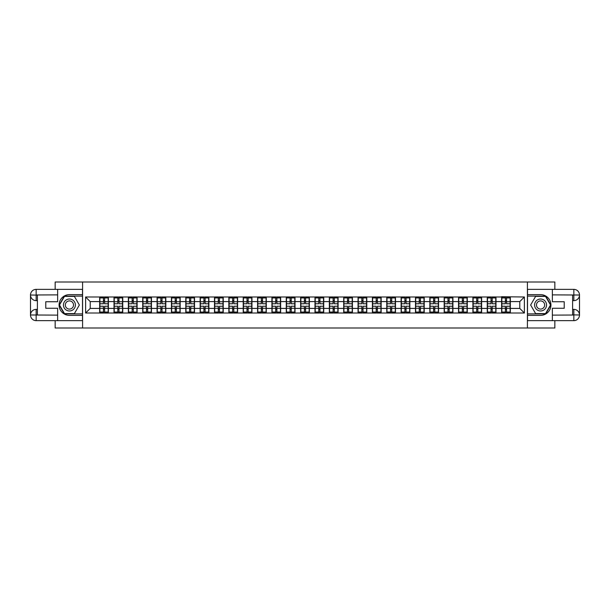 <?xml version="1.0" encoding="UTF-8"?>
<svg xmlns="http://www.w3.org/2000/svg" width="610" height="610" viewBox="0 0 610 610"><rect width="100%" height="100%" fill="white"/><g stroke="black" fill="none" stroke-linecap="round" stroke-linejoin="round"><path stroke-width="0.91" d="M55.159 320.646L55.159 328.005L554.841 328.005L554.841 320.646M554.841 289.353L554.841 281.995L527.414 281.995L527.414 328.005M527.414 281.995L55.159 281.995L55.159 289.353M82.586 328.005L82.586 281.995M519.781 308.408L519.781 301.592L510.349 301.592L510.349 308.408L519.781 308.408L524.379 313.006L524.379 296.994L501.603 296.719L501.603 301.592L495.991 301.592L495.991 308.408L501.603 308.408L501.603 301.592M524.379 313.006L85.621 313.006L85.621 296.994L99.651 296.994L99.651 301.592L90.219 301.592L90.219 308.408L99.651 308.408L99.651 301.592M501.603 296.994L99.651 296.994M501.603 308.408L501.603 313.006M495.991 308.408L495.991 313.006M495.991 296.994L495.991 301.592M481.633 308.408L487.245 308.408L487.245 301.592L481.633 301.592L481.633 313.006M487.245 308.408L487.245 313.006M487.245 296.994L487.245 301.592M481.633 296.994L481.633 301.592M467.283 308.408L472.895 308.408L472.895 301.592L467.283 301.592L467.283 313.006M472.895 308.408L472.895 313.006M472.895 296.994L472.895 301.592M467.283 296.994L467.283 301.592M452.925 308.408L458.537 308.408L458.537 301.592L452.925 301.592L452.925 313.006M458.537 308.408L458.537 313.006M458.537 296.994L458.537 301.592M452.925 296.994L452.925 301.592M438.567 308.408L444.179 308.408L444.179 301.592L438.567 301.592L438.567 313.006M444.179 308.408L444.179 313.006M444.179 296.994L444.179 301.592M438.567 296.994L438.567 301.592M424.217 308.408L429.829 308.408L429.829 301.592L424.217 301.592L424.217 313.006M429.829 308.408L429.829 313.006M429.829 296.994L429.829 301.592M424.217 296.994L424.217 301.592M409.859 308.408L415.471 308.408L415.471 301.592L409.859 301.592L409.859 313.006M415.471 308.408L415.471 313.006M415.471 296.994L415.471 301.592M409.859 296.994L409.859 301.592M395.501 308.408L401.113 308.408L401.113 301.592L395.501 301.592L395.501 313.006M401.113 308.408L401.113 313.006M401.113 296.994L401.113 301.592M395.501 296.994L395.501 301.592M381.151 308.408L386.763 308.408L386.763 301.592L381.151 301.592L381.151 313.006M386.763 308.408L386.763 313.006M386.763 296.994L386.763 301.592M381.151 296.994L381.151 301.592M366.793 308.408L372.405 308.408L372.405 301.592L366.793 301.592L366.793 313.006M372.405 308.408L372.405 313.006M372.405 296.994L372.405 301.592M366.793 296.994L366.793 301.592M352.435 308.408L358.047 308.408L358.047 301.592L352.435 301.592L352.435 313.006M358.047 308.408L358.047 313.006M358.047 296.994L358.047 301.592M352.435 296.994L352.435 301.592M338.085 308.408L343.697 308.408L343.697 301.592L338.085 301.592L338.085 313.006M343.697 308.408L343.697 313.006M343.697 296.994L343.697 301.592M338.085 296.994L338.085 301.592M323.727 308.408L329.339 308.408L329.339 301.592L323.727 301.592L323.727 313.006M329.339 308.408L329.339 313.006M329.339 296.994L329.339 301.592M323.727 296.994L323.727 301.592M309.369 308.408L314.981 308.408L314.981 301.592L309.369 301.592L309.369 313.006M314.981 308.408L314.981 313.006M314.981 296.994L314.981 301.592M309.369 296.994L309.369 301.592M295.019 308.408L300.631 308.408L300.631 301.592L295.019 301.592L295.019 313.006M300.631 308.408L300.631 313.006M300.631 296.994L300.631 301.592M295.019 296.994L295.019 301.592M280.661 308.408L286.273 308.408L286.273 301.592L280.661 301.592L280.661 313.006M286.273 308.408L286.273 313.006M286.273 296.994L286.273 301.592M280.661 296.994L280.661 301.592M266.303 308.408L271.915 308.408L271.915 301.592L266.303 301.592L266.303 313.006M271.915 308.408L271.915 313.006M271.915 296.994L271.915 301.592M266.303 296.994L266.303 301.592M251.953 308.408L257.565 308.408L257.565 301.592L251.953 301.592L251.953 313.006M257.565 308.408L257.565 313.006M257.565 296.994L257.565 301.592M251.953 296.994L251.953 301.592M237.595 308.408L243.207 308.408L243.207 301.592L237.595 301.592L237.595 313.006M243.207 308.408L243.207 313.006M243.207 296.994L243.207 301.592M237.595 296.994L237.595 301.592M223.237 308.408L228.849 308.408L228.849 301.592L223.237 301.592L223.237 313.006M228.849 308.408L228.849 313.006M228.849 296.994L228.849 301.592M223.237 296.994L223.237 301.592M208.887 308.408L214.499 308.408L214.499 301.592L208.887 301.592L208.887 313.006M214.499 308.408L214.499 313.006M214.499 296.994L214.499 301.592M208.887 296.994L208.887 301.592M194.529 308.408L200.141 308.408L200.141 301.592L194.529 301.592L194.529 313.006M200.141 308.408L200.141 313.006M200.141 296.994L200.141 301.592M194.529 296.994L194.529 301.592M180.171 308.408L185.783 308.408L185.783 301.592L180.171 301.592L180.171 313.006M185.783 308.408L185.783 313.006M185.783 296.994L185.783 301.592M180.171 296.994L180.171 301.592M165.821 308.408L171.433 308.408L171.433 301.592L165.821 301.592L165.821 313.006M171.433 308.408L171.433 313.006M171.433 296.994L171.433 301.592M165.821 296.994L165.821 301.592M151.463 308.408L157.075 308.408L157.075 301.592L151.463 301.592L151.463 313.006M157.075 308.408L157.075 313.006M157.075 296.994L157.075 301.592M151.463 296.994L151.463 301.592M137.105 308.408L142.717 308.408L142.717 301.592L137.105 301.592L137.105 313.006M142.717 308.408L142.717 313.006M142.717 296.994L142.717 301.592M137.105 296.994L137.105 301.592M122.755 308.408L128.367 308.408L128.367 301.592L122.755 301.592L122.755 313.006M128.367 308.408L128.367 313.006M128.367 296.994L128.367 301.592M122.755 296.994L122.755 301.592M108.397 308.408L114.009 308.408L114.009 301.592L108.397 301.592L108.397 313.006M114.009 308.408L114.009 313.006M114.009 296.994L114.009 301.592M108.397 296.994L108.397 301.592M99.651 308.408L99.651 313.006M90.219 308.408L85.621 313.006M85.621 296.994L90.219 301.592M510.349 308.408L510.349 313.006M510.349 296.994L510.349 301.592M524.379 296.994L519.781 301.592M108.168 306.243L108.168 313.052L104.623 313.052L104.623 306.243L108.168 306.243L108.168 296.948L104.623 296.948L104.623 297.962L108.168 297.962M99.887 301.736L103.425 301.736L103.425 296.948L99.887 296.948L99.887 306.243L103.425 306.243L103.425 313.052L99.887 313.052L99.887 312.038L103.425 312.038M103.425 300.402L104.623 300.402M104.623 298.099L103.425 298.099M103.425 301.744L104.623 301.744M103.425 301.736L103.425 303.757L99.887 303.757M99.887 297.962L103.425 297.962M103.425 308.256L104.623 308.256M103.425 311.901L104.623 311.901M103.425 309.598L104.623 309.598M99.887 306.243L99.887 312.038M104.623 312.038L108.168 312.038M104.623 297.962L104.623 303.757L108.168 303.757M122.519 306.243L122.519 313.052L118.98 313.052L118.98 306.243L122.519 306.243L122.519 296.948L118.98 296.948L118.98 297.962L122.519 297.962M114.238 301.736L117.783 301.736L117.783 296.948L114.238 296.948L114.238 306.243L117.783 306.243L117.783 313.052L114.238 313.052L114.238 312.038L117.783 312.038M117.783 300.402L118.98 300.402M118.98 298.099L117.783 298.099M117.783 301.744L118.98 301.744M117.783 301.736L117.783 303.757L114.238 303.757M114.238 297.962L117.783 297.962M117.783 308.256L118.98 308.256M117.783 311.901L118.98 311.901M117.783 309.598L118.98 309.598M114.238 306.243L114.238 312.038M118.98 312.038L122.519 312.038M118.98 297.962L118.98 303.757L122.519 303.757M136.876 306.243L136.876 313.052L133.331 313.052L133.331 306.243L136.876 306.243L136.876 296.948L133.331 296.948L133.331 297.962L136.876 297.962M128.596 301.736L132.141 301.736L132.141 296.948L128.596 296.948L128.596 306.243L132.141 306.243L132.141 313.052L128.596 313.052L128.596 312.038L132.141 312.038M132.141 300.402L133.331 300.402M133.331 298.099L132.141 298.099M132.141 301.744L133.331 301.744M132.141 301.736L132.141 303.757L128.596 303.757M128.596 297.962L132.141 297.962M132.141 308.256L133.331 308.256M132.141 311.901L133.331 311.901M132.141 309.598L133.331 309.598M128.596 306.243L128.596 312.038M133.331 312.038L136.876 312.038M133.331 297.962L133.331 303.757L136.876 303.757M151.234 306.243L151.234 313.052L147.689 313.052L147.689 306.243L151.234 306.243L151.234 296.948L147.689 296.948L147.689 297.962L151.234 297.962M142.953 301.736L146.492 301.736L146.492 296.948L142.953 296.948L142.953 306.243L146.492 306.243L146.492 313.052L142.953 313.052L142.953 312.038L146.492 312.038M146.492 300.402L147.689 300.402M147.689 298.099L146.492 298.099M146.492 301.744L147.689 301.744M146.492 301.736L146.492 303.757L142.953 303.757M142.953 297.962L146.492 297.962M146.492 308.256L147.689 308.256M146.492 311.901L147.689 311.901M146.492 309.598L147.689 309.598M142.953 306.243L142.953 312.038M147.689 312.038L151.234 312.038M147.689 297.962L147.689 303.757L151.234 303.757M165.584 306.243L165.584 313.052L162.047 313.052L162.047 306.243L165.584 306.243L165.584 296.948L162.047 296.948L162.047 297.962L165.584 297.962M157.304 301.736L160.849 301.736L160.849 296.948L157.304 296.948L157.304 306.243L160.849 306.243L160.849 313.052L157.304 313.052L157.304 312.038L160.849 312.038M160.849 300.402L162.047 300.402M162.047 298.099L160.849 298.099M160.849 301.744L162.047 301.744M160.849 301.736L160.849 303.757L157.304 303.757M157.304 297.962L160.849 297.962M160.849 308.256L162.047 308.256M160.849 311.901L162.047 311.901M160.849 309.598L162.047 309.598M157.304 306.243L157.304 312.038M162.047 312.038L165.584 312.038M162.047 297.962L162.047 303.757L165.584 303.757M179.942 306.243L179.942 313.052L176.397 313.052L176.397 306.243L179.942 306.243L179.942 296.948L176.397 296.948L176.397 297.962L179.942 297.962M171.662 301.736L175.207 301.736L175.207 296.948L171.662 296.948L171.662 306.243L175.207 306.243L175.207 313.052L171.662 313.052L171.662 312.038L175.207 312.038M175.207 300.402L176.397 300.402M176.397 298.099L175.207 298.099M175.207 301.744L176.397 301.744M175.207 301.736L175.207 303.757L171.662 303.757M171.662 297.962L175.207 297.962M175.207 308.256L176.397 308.256M175.207 311.901L176.397 311.901M175.207 309.598L176.397 309.598M171.662 306.243L171.662 312.038M176.397 312.038L179.942 312.038M176.397 297.962L176.397 303.757L179.942 303.757M66.437 310.177A5.978 5.978 0 0 0 74.603 307.989A5.978 5.978 0 0 0 72.415 299.823A5.978 5.978 0 0 0 64.248 302.011A5.978 5.978 0 0 0 66.437 310.177M67.374 308.546A4.095 4.095 0 0 0 72.971 307.051A4.095 4.095 0 0 0 71.469 301.454A4.095 4.095 0 0 0 65.88 302.949A4.095 4.095 0 0 0 67.374 308.546M64.454 296.399L74.389 296.399L79.361 305L74.389 313.601L64.454 313.601L59.49 305L64.454 296.399M537.585 310.177A5.978 5.978 0 0 0 545.752 307.989A5.978 5.978 0 0 0 543.563 299.823A5.978 5.978 0 0 0 535.397 302.011A5.978 5.978 0 0 0 537.585 310.177M538.531 308.546A4.095 4.095 0 0 0 544.12 307.051A4.095 4.095 0 0 0 542.625 301.454A4.095 4.095 0 0 0 537.029 302.949A4.095 4.095 0 0 0 538.531 308.546M535.611 296.399L545.546 296.399L550.51 305L545.546 313.601L535.611 313.601L530.639 305L535.611 296.399M37.401 300.631L36.158 300.631A5.658 5.658 0 0 1 30.5 295.019A5.658 5.658 0 0 1 36.158 289.353L82.495 289.353L82.495 294.645L69.426 294.645A10.355 10.355 0 0 0 59.071 305A10.355 10.355 0 0 0 69.426 315.355L82.495 315.355L82.495 320.646L36.158 320.646A5.658 5.658 0 0 1 30.5 314.981A5.658 5.658 0 0 1 36.158 309.369L37.401 309.369M82.495 315.355L82.495 294.645M57.645 289.353L57.645 301.736L45.773 301.736L45.773 308.263L57.645 308.263L57.645 320.646M36.158 300.631A5.658 5.658 0 0 1 30.5 295.019L36.158 295.11L36.158 300.631A5.658 5.658 0 0 1 30.5 295.019L30.5 314.981L57.645 315.126M36.158 315.126L36.158 320.646A5.658 5.658 0 0 1 30.5 314.981A5.658 5.658 0 0 1 36.158 309.369L36.158 314.89L37.401 314.89L37.401 295.11L36.158 295.11M82.495 296.117L64.302 296.117L59.17 305L64.302 313.883L82.495 313.883M572.599 309.369L573.842 309.369A5.658 5.658 0 0 1 579.5 314.981A5.658 5.658 0 0 1 573.842 320.646L527.505 320.646L527.505 315.355L540.574 315.355A10.355 10.355 0 0 0 550.929 305A10.355 10.355 0 0 0 540.574 294.645L527.505 294.645L527.505 289.353L573.842 289.353A5.658 5.658 0 0 1 579.5 295.019A5.658 5.658 0 0 1 573.842 300.631L572.599 300.631M527.505 294.645L527.505 315.355M552.355 320.646L552.355 308.263L564.227 308.263L564.227 301.736L552.355 301.736L552.355 289.353M573.842 309.369A5.658 5.658 0 0 1 579.5 314.981L573.842 314.89L573.842 309.369A5.658 5.658 0 0 1 579.5 314.981L579.5 295.019L552.355 294.874M573.842 294.874L573.842 289.353A5.658 5.658 0 0 1 579.5 295.019A5.658 5.658 0 0 1 573.842 300.631L573.842 295.11L572.599 295.11L572.599 314.89L573.842 314.89M527.505 313.883L545.698 313.883L550.83 305L545.698 296.117L527.505 296.117M194.3 306.243L194.3 313.052L190.755 313.052L190.755 306.243L194.3 306.243L194.3 296.948L190.755 296.948L190.755 297.962L194.3 297.962M186.019 301.736L189.557 301.736L189.557 296.948L186.019 296.948L186.019 306.243L189.557 306.243L189.557 313.052L186.019 313.052L186.019 312.038L189.557 312.038M189.557 300.402L190.755 300.402M190.755 298.099L189.557 298.099M189.557 301.744L190.755 301.744M189.557 301.736L189.557 303.757L186.019 303.757M186.019 297.962L189.557 297.962M189.557 308.256L190.755 308.256M189.557 311.901L190.755 311.901M189.557 309.598L190.755 309.598M186.019 306.243L186.019 312.038M190.755 312.038L194.3 312.038M190.755 297.962L190.755 303.757L194.3 303.757M208.65 306.243L208.65 313.052L205.112 313.052L205.112 306.243L208.65 306.243L208.65 296.948L205.112 296.948L205.112 297.962L208.65 297.962M200.37 301.736L203.915 301.736L203.915 296.948L200.37 296.948L200.37 306.243L203.915 306.243L203.915 313.052L200.37 313.052L200.37 312.038L203.915 312.038M203.915 300.402L205.112 300.402M205.112 298.099L203.915 298.099M203.915 301.744L205.112 301.744M203.915 301.736L203.915 303.757L200.37 303.757M200.37 297.962L203.915 297.962M203.915 308.256L205.112 308.256M203.915 311.901L205.112 311.901M203.915 309.598L205.112 309.598M200.37 306.243L200.37 312.038M205.112 312.038L208.65 312.038M205.112 297.962L205.112 303.757L208.65 303.757M223.008 306.243L223.008 313.052L219.463 313.052L219.463 306.243L223.008 306.243L223.008 296.948L219.463 296.948L219.463 297.962L223.008 297.962M214.728 301.736L218.273 301.736L218.273 296.948L214.728 296.948L214.728 306.243L218.273 306.243L218.273 313.052L214.728 313.052L214.728 312.038L218.273 312.038M218.273 300.402L219.463 300.402M219.463 298.099L218.273 298.099M218.273 301.744L219.463 301.744M218.273 301.736L218.273 303.757L214.728 303.757M214.728 297.962L218.273 297.962M218.273 308.256L219.463 308.256M218.273 311.901L219.463 311.901M218.273 309.598L219.463 309.598M214.728 306.243L214.728 312.038M219.463 312.038L223.008 312.038M219.463 297.962L219.463 303.757L223.008 303.757M237.366 306.243L237.366 313.052L233.821 313.052L233.821 306.243L237.366 306.243L237.366 296.948L233.821 296.948L233.821 297.962L237.366 297.962M229.085 301.736L232.623 301.736L232.623 296.948L229.085 296.948L229.085 306.243L232.623 306.243L232.623 313.052L229.085 313.052L229.085 312.038L232.623 312.038M232.623 300.402L233.821 300.402M233.821 298.099L232.623 298.099M232.623 301.744L233.821 301.744M232.623 301.736L232.623 303.757L229.085 303.757M229.085 297.962L232.623 297.962M232.623 308.256L233.821 308.256M232.623 311.901L233.821 311.901M232.623 309.598L233.821 309.598M229.085 306.243L229.085 312.038M233.821 312.038L237.366 312.038M233.821 297.962L233.821 303.757L237.366 303.757M251.716 306.243L251.716 313.052L248.178 313.052L248.178 306.243L251.716 306.243L251.716 296.948L248.178 296.948L248.178 297.962L251.716 297.962M243.436 301.736L246.981 301.736L246.981 296.948L243.436 296.948L243.436 306.243L246.981 306.243L246.981 313.052L243.436 313.052L243.436 312.038L246.981 312.038M246.981 300.402L248.178 300.402M248.178 298.099L246.981 298.099M246.981 301.744L248.178 301.744M246.981 301.736L246.981 303.757L243.436 303.757M243.436 297.962L246.981 297.962M246.981 308.256L248.178 308.256M246.981 311.901L248.178 311.901M246.981 309.598L248.178 309.598M243.436 306.243L243.436 312.038M248.178 312.038L251.716 312.038M248.178 297.962L248.178 303.757L251.716 303.757M266.074 306.243L266.074 313.052L262.529 313.052L262.529 306.243L266.074 306.243L266.074 296.948L262.529 296.948L262.529 297.962L266.074 297.962M257.794 301.736L261.339 301.736L261.339 296.948L257.794 296.948L257.794 306.243L261.339 306.243L261.339 313.052L257.794 313.052L257.794 312.038L261.339 312.038M261.339 300.402L262.529 300.402M262.529 298.099L261.339 298.099M261.339 301.744L262.529 301.744M261.339 301.736L261.339 303.757L257.794 303.757M257.794 297.962L261.339 297.962M261.339 308.256L262.529 308.256M261.339 311.901L262.529 311.901M261.339 309.598L262.529 309.598M257.794 306.243L257.794 312.038M262.529 312.038L266.074 312.038M262.529 297.962L262.529 303.757L266.074 303.757M280.432 306.243L280.432 313.052L276.887 313.052L276.887 306.243L280.432 306.243L280.432 296.948L276.887 296.948L276.887 297.962L280.432 297.962M272.151 301.736L275.69 301.736L275.69 296.948L272.151 296.948L272.151 306.243L275.69 306.243L275.69 313.052L272.151 313.052L272.151 312.038L275.69 312.038M275.69 300.402L276.887 300.402M276.887 298.099L275.69 298.099M275.69 301.744L276.887 301.744M275.69 301.736L275.69 303.757L272.151 303.757M272.151 297.962L275.69 297.962M275.69 308.256L276.887 308.256M275.69 311.901L276.887 311.901M275.69 309.598L276.887 309.598M272.151 306.243L272.151 312.038M276.887 312.038L280.432 312.038M276.887 297.962L276.887 303.757L280.432 303.757M294.783 306.243L294.783 313.052L291.244 313.052L291.244 306.243L294.783 306.243L294.783 296.948L291.244 296.948L291.244 297.962L294.783 297.962M286.502 301.736L290.047 301.736L290.047 296.948L286.502 296.948L286.502 306.243L290.047 306.243L290.047 313.052L286.502 313.052L286.502 312.038L290.047 312.038M290.047 300.402L291.244 300.402M291.244 298.099L290.047 298.099M290.047 301.744L291.244 301.744M290.047 301.736L290.047 303.757L286.502 303.757M286.502 297.962L290.047 297.962M290.047 308.256L291.244 308.256M290.047 311.901L291.244 311.901M290.047 309.598L291.244 309.598M286.502 306.243L286.502 312.038M291.244 312.038L294.783 312.038M291.244 297.962L291.244 303.757L294.783 303.757M309.14 306.243L309.14 313.052L305.595 313.052L305.595 306.243L309.14 306.243L309.14 296.948L305.595 296.948L305.595 297.962L309.14 297.962M300.86 301.736L304.405 301.736L304.405 296.948L300.86 296.948L300.86 306.243L304.405 306.243L304.405 313.052L300.86 313.052L300.86 312.038L304.405 312.038M304.405 300.402L305.595 300.402M305.595 298.099L304.405 298.099M304.405 301.744L305.595 301.744M304.405 301.736L304.405 303.757L300.86 303.757M300.86 297.962L304.405 297.962M304.405 308.256L305.595 308.256M304.405 311.901L305.595 311.901M304.405 309.598L305.595 309.598M300.86 306.243L300.86 312.038M305.595 312.038L309.14 312.038M305.595 297.962L305.595 303.757L309.14 303.757M323.498 306.243L323.498 313.052L319.953 313.052L319.953 306.243L323.498 306.243L323.498 296.948L319.953 296.948L319.953 297.962L323.498 297.962M315.217 301.736L318.755 301.736L318.755 296.948L315.217 296.948L315.217 306.243L318.755 306.243L318.755 313.052L315.217 313.052L315.217 312.038L318.755 312.038M318.755 300.402L319.953 300.402M319.953 298.099L318.755 298.099M318.755 301.744L319.953 301.744M318.755 301.736L318.755 303.757L315.217 303.757M315.217 297.962L318.755 297.962M318.755 308.256L319.953 308.256M318.755 311.901L319.953 311.901M318.755 309.598L319.953 309.598M315.217 306.243L315.217 312.038M319.953 312.038L323.498 312.038M319.953 297.962L319.953 303.757L323.498 303.757M337.848 306.243L337.848 313.052L334.31 313.052L334.31 306.243L337.848 306.243L337.848 296.948L334.31 296.948L334.31 297.962L337.848 297.962M329.568 301.736L333.113 301.736L333.113 296.948L329.568 296.948L329.568 306.243L333.113 306.243L333.113 313.052L329.568 313.052L329.568 312.038L333.113 312.038M333.113 300.402L334.31 300.402M334.31 298.099L333.113 298.099M333.113 301.744L334.31 301.744M333.113 301.736L333.113 303.757L329.568 303.757M329.568 297.962L333.113 297.962M333.113 308.256L334.31 308.256M333.113 311.901L334.31 311.901M333.113 309.598L334.31 309.598M329.568 306.243L329.568 312.038M334.31 312.038L337.848 312.038M334.31 297.962L334.31 303.757L337.848 303.757M352.206 306.243L352.206 313.052L348.661 313.052L348.661 306.243L352.206 306.243L352.206 296.948L348.661 296.948L348.661 297.962L352.206 297.962M343.926 301.736L347.471 301.736L347.471 296.948L343.926 296.948L343.926 306.243L347.471 306.243L347.471 313.052L343.926 313.052L343.926 312.038L347.471 312.038M347.471 300.402L348.661 300.402M348.661 298.099L347.471 298.099M347.471 301.744L348.661 301.744M347.471 301.736L347.471 303.757L343.926 303.757M343.926 297.962L347.471 297.962M347.471 308.256L348.661 308.256M347.471 311.901L348.661 311.901M347.471 309.598L348.661 309.598M343.926 306.243L343.926 312.038M348.661 312.038L352.206 312.038M348.661 297.962L348.661 303.757L352.206 303.757M366.564 306.243L366.564 313.052L363.019 313.052L363.019 306.243L366.564 306.243L366.564 296.948L363.019 296.948L363.019 297.962L366.564 297.962M358.284 301.736L361.821 301.736L361.821 296.948L358.284 296.948L358.284 306.243L361.821 306.243L361.821 313.052L358.284 313.052L358.284 312.038L361.821 312.038M361.821 300.402L363.019 300.402M363.019 298.099L361.821 298.099M361.821 301.744L363.019 301.744M361.821 301.736L361.821 303.757L358.284 303.757M358.284 297.962L361.821 297.962M361.821 308.256L363.019 308.256M361.821 311.901L363.019 311.901M361.821 309.598L363.019 309.598M358.284 306.243L358.284 312.038M363.019 312.038L366.564 312.038M363.019 297.962L363.019 303.757L366.564 303.757M380.914 306.243L380.914 313.052L377.376 313.052L377.376 306.243L380.914 306.243L380.914 296.948L377.376 296.948L377.376 297.962L380.914 297.962M372.634 301.736L376.179 301.736L376.179 296.948L372.634 296.948L372.634 306.243L376.179 306.243L376.179 313.052L372.634 313.052L372.634 312.038L376.179 312.038M376.179 300.402L377.376 300.402M377.376 298.099L376.179 298.099M376.179 301.744L377.376 301.744M376.179 301.736L376.179 303.757L372.634 303.757M372.634 297.962L376.179 297.962M376.179 308.256L377.376 308.256M376.179 311.901L377.376 311.901M376.179 309.598L377.376 309.598M372.634 306.243L372.634 312.038M377.376 312.038L380.914 312.038M377.376 297.962L377.376 303.757L380.914 303.757M395.272 306.243L395.272 313.052L391.727 313.052L391.727 306.243L395.272 306.243L395.272 296.948L391.727 296.948L391.727 297.962L395.272 297.962M386.992 301.736L390.537 301.736L390.537 296.948L386.992 296.948L386.992 306.243L390.537 306.243L390.537 313.052L386.992 313.052L386.992 312.038L390.537 312.038M390.537 300.402L391.727 300.402M391.727 298.099L390.537 298.099M390.537 301.744L391.727 301.744M390.537 301.736L390.537 303.757L386.992 303.757M386.992 297.962L390.537 297.962M390.537 308.256L391.727 308.256M390.537 311.901L391.727 311.901M390.537 309.598L391.727 309.598M386.992 306.243L386.992 312.038M391.727 312.038L395.272 312.038M391.727 297.962L391.727 303.757L395.272 303.757M409.63 306.243L409.63 313.052L406.085 313.052L406.085 306.243L409.63 306.243L409.63 296.948L406.085 296.948L406.085 297.962L409.63 297.962M401.349 301.736L404.887 301.736L404.887 296.948L401.349 296.948L401.349 306.243L404.887 306.243L404.887 313.052L401.349 313.052L401.349 312.038L404.887 312.038M404.887 300.402L406.085 300.402M406.085 298.099L404.887 298.099M404.887 301.744L406.085 301.744M404.887 301.736L404.887 303.757L401.349 303.757M401.349 297.962L404.887 297.962M404.887 308.256L406.085 308.256M404.887 311.901L406.085 311.901M404.887 309.598L406.085 309.598M401.349 306.243L401.349 312.038M406.085 312.038L409.63 312.038M406.085 297.962L406.085 303.757L409.63 303.757M423.98 306.243L423.98 313.052L420.442 313.052L420.442 306.243L423.98 306.243L423.98 296.948L420.442 296.948L420.442 297.962L423.98 297.962M415.7 301.736L419.245 301.736L419.245 296.948L415.7 296.948L415.7 306.243L419.245 306.243L419.245 313.052L415.7 313.052L415.7 312.038L419.245 312.038M419.245 300.402L420.442 300.402M420.442 298.099L419.245 298.099M419.245 301.744L420.442 301.744M419.245 301.736L419.245 303.757L415.7 303.757M415.7 297.962L419.245 297.962M419.245 308.256L420.442 308.256M419.245 311.901L420.442 311.901M419.245 309.598L420.442 309.598M415.7 306.243L415.7 312.038M420.442 312.038L423.98 312.038M420.442 297.962L420.442 303.757L423.98 303.757M438.338 306.243L438.338 313.052L434.793 313.052L434.793 306.243L438.338 306.243L438.338 296.948L434.793 296.948L434.793 297.962L438.338 297.962M430.058 301.736L433.603 301.736L433.603 296.948L430.058 296.948L430.058 306.243L433.603 306.243L433.603 313.052L430.058 313.052L430.058 312.038L433.603 312.038M433.603 300.402L434.793 300.402M434.793 298.099L433.603 298.099M433.603 301.744L434.793 301.744M433.603 301.736L433.603 303.757L430.058 303.757M430.058 297.962L433.603 297.962M433.603 308.256L434.793 308.256M433.603 311.901L434.793 311.901M433.603 309.598L434.793 309.598M430.058 306.243L430.058 312.038M434.793 312.038L438.338 312.038M434.793 297.962L434.793 303.757L438.338 303.757M452.696 306.243L452.696 313.052L449.151 313.052L449.151 306.243L452.696 306.243L452.696 296.948L449.151 296.948L449.151 297.962L452.696 297.962M444.416 301.736L447.953 301.736L447.953 296.948L444.416 296.948L444.416 306.243L447.953 306.243L447.953 313.052L444.416 313.052L444.416 312.038L447.953 312.038M447.953 300.402L449.151 300.402M449.151 298.099L447.953 298.099M447.953 301.744L449.151 301.744M447.953 301.736L447.953 303.757L444.416 303.757M444.416 297.962L447.953 297.962M447.953 308.256L449.151 308.256M447.953 311.901L449.151 311.901M447.953 309.598L449.151 309.598M444.416 306.243L444.416 312.038M449.151 312.038L452.696 312.038M449.151 297.962L449.151 303.757L452.696 303.757M467.046 306.243L467.046 313.052L463.508 313.052L463.508 306.243L467.046 306.243L467.046 296.948L463.508 296.948L463.508 297.962L467.046 297.962M458.766 301.736L462.311 301.736L462.311 296.948L458.766 296.948L458.766 306.243L462.311 306.243L462.311 313.052L458.766 313.052L458.766 312.038L462.311 312.038M462.311 300.402L463.508 300.402M463.508 298.099L462.311 298.099M462.311 301.744L463.508 301.744M462.311 301.736L462.311 303.757L458.766 303.757M458.766 297.962L462.311 297.962M462.311 308.256L463.508 308.256M462.311 311.901L463.508 311.901M462.311 309.598L463.508 309.598M458.766 306.243L458.766 312.038M463.508 312.038L467.046 312.038M463.508 297.962L463.508 303.757L467.046 303.757M481.404 306.243L481.404 313.052L477.859 313.052L477.859 306.243L481.404 306.243L481.404 296.948L477.859 296.948L477.859 297.962L481.404 297.962M473.124 301.736L476.669 301.736L476.669 296.948L473.124 296.948L473.124 306.243L476.669 306.243L476.669 313.052L473.124 313.052L473.124 312.038L476.669 312.038M476.669 300.402L477.859 300.402M477.859 298.099L476.669 298.099M476.669 301.744L477.859 301.744M476.669 301.736L476.669 303.757L473.124 303.757M473.124 297.962L476.669 297.962M476.669 308.256L477.859 308.256M476.669 311.901L477.859 311.901M476.669 309.598L477.859 309.598M473.124 306.243L473.124 312.038M477.859 312.038L481.404 312.038M477.859 297.962L477.859 303.757L481.404 303.757M495.762 306.243L495.762 313.052L492.217 313.052L492.217 306.243L495.762 306.243L495.762 296.948L492.217 296.948L492.217 297.962L495.762 297.962M487.481 301.736L491.019 301.736L491.019 296.948L487.481 296.948L487.481 306.243L491.019 306.243L491.019 313.052L487.481 313.052L487.481 312.038L491.019 312.038M491.019 300.402L492.217 300.402M492.217 298.099L491.019 298.099M491.019 301.744L492.217 301.744M491.019 301.736L491.019 303.757L487.481 303.757M487.481 297.962L491.019 297.962M491.019 308.256L492.217 308.256M491.019 311.901L492.217 311.901M491.019 309.598L492.217 309.598M487.481 306.243L487.481 312.038M492.217 312.038L495.762 312.038M492.217 297.962L492.217 303.757L495.762 303.757M510.112 306.243L510.112 313.052L506.575 313.052L506.575 306.243L510.112 306.243L510.112 296.948L506.575 296.948L506.575 297.962L510.112 297.962M501.832 301.736L505.377 301.736L505.377 296.948L501.832 296.948L501.832 306.243L505.377 306.243L505.377 313.052L501.832 313.052L501.832 312.038L505.377 312.038M505.377 300.402L506.575 300.402M506.575 298.099L505.377 298.099M505.377 301.744L506.575 301.744M505.377 301.736L505.377 303.757L501.832 303.757M501.832 297.962L505.377 297.962M505.377 308.256L506.575 308.256M505.377 311.901L506.575 311.901M505.377 309.598L506.575 309.598M501.832 306.243L501.832 312.038M506.575 312.038L510.112 312.038M506.575 297.962L506.575 303.757L510.112 303.757M99.887 308.263L103.425 308.263M104.623 308.263L108.168 308.263M104.623 301.736L108.168 301.736M114.238 308.263L117.783 308.263M118.98 308.263L122.519 308.263M118.98 301.736L122.519 301.736M128.596 308.263L132.141 308.263M133.331 308.263L136.876 308.263M133.331 301.736L136.876 301.736M142.953 308.263L146.492 308.263M147.689 308.263L151.234 308.263M147.689 301.736L151.234 301.736M157.304 308.263L160.849 308.263M162.047 308.263L165.584 308.263M162.047 301.736L165.584 301.736M171.662 308.263L175.207 308.263M176.397 308.263L179.942 308.263M176.397 301.736L179.942 301.736M57.645 294.874L36.028 294.973M30.5 314.981A5.658 5.658 0 0 1 36.158 309.369M30.5 295.019A5.658 5.658 0 0 1 36.158 289.353L36.158 294.874M552.355 315.126L573.972 315.027M579.5 295.019A5.658 5.658 0 0 1 573.842 300.631M579.5 314.981A5.658 5.658 0 0 1 573.842 320.646L573.842 315.126M186.019 308.263L189.557 308.263M190.755 308.263L194.3 308.263M190.755 301.736L194.3 301.736M200.37 308.263L203.915 308.263M205.112 308.263L208.65 308.263M205.112 301.736L208.65 301.736M214.728 308.263L218.273 308.263M219.463 308.263L223.008 308.263M219.463 301.736L223.008 301.736M229.085 308.263L232.623 308.263M233.821 308.263L237.366 308.263M233.821 301.736L237.366 301.736M243.436 308.263L246.981 308.263M248.178 308.263L251.716 308.263M248.178 301.736L251.716 301.736M257.794 308.263L261.339 308.263M262.529 308.263L266.074 308.263M262.529 301.736L266.074 301.736M272.151 308.263L275.69 308.263M276.887 308.263L280.432 308.263M276.887 301.736L280.432 301.736M286.502 308.263L290.047 308.263M291.244 308.263L294.783 308.263M291.244 301.736L294.783 301.736M300.86 308.263L304.405 308.263M305.595 308.263L309.14 308.263M305.595 301.736L309.14 301.736M315.217 308.263L318.755 308.263M319.953 308.263L323.498 308.263M319.953 301.736L323.498 301.736M329.568 308.263L333.113 308.263M334.31 308.263L337.848 308.263M334.31 301.736L337.848 301.736M343.926 308.263L347.471 308.263M348.661 308.263L352.206 308.263M348.661 301.736L352.206 301.736M358.284 308.263L361.821 308.263M363.019 308.263L366.564 308.263M363.019 301.736L366.564 301.736M372.634 308.263L376.179 308.263M377.376 308.263L380.914 308.263M377.376 301.736L380.914 301.736M386.992 308.263L390.537 308.263M391.727 308.263L395.272 308.263M391.727 301.736L395.272 301.736M401.349 308.263L404.887 308.263M406.085 308.263L409.63 308.263M406.085 301.736L409.63 301.736M415.7 308.263L419.245 308.263M420.442 308.263L423.98 308.263M420.442 301.736L423.98 301.736M430.058 308.263L433.603 308.263M434.793 308.263L438.338 308.263M434.793 301.736L438.338 301.736M444.416 308.263L447.953 308.263M449.151 308.263L452.696 308.263M449.151 301.736L452.696 301.736M458.766 308.263L462.311 308.263M463.508 308.263L467.046 308.263M463.508 301.736L467.046 301.736M473.124 308.263L476.669 308.263M477.859 308.263L481.404 308.263M477.859 301.736L481.404 301.736M487.481 308.263L491.019 308.263M492.217 308.263L495.762 308.263M492.217 301.736L495.762 301.736M501.832 308.263L505.377 308.263M506.575 308.263L510.112 308.263M506.575 301.736L510.112 301.736"/></g></svg>
